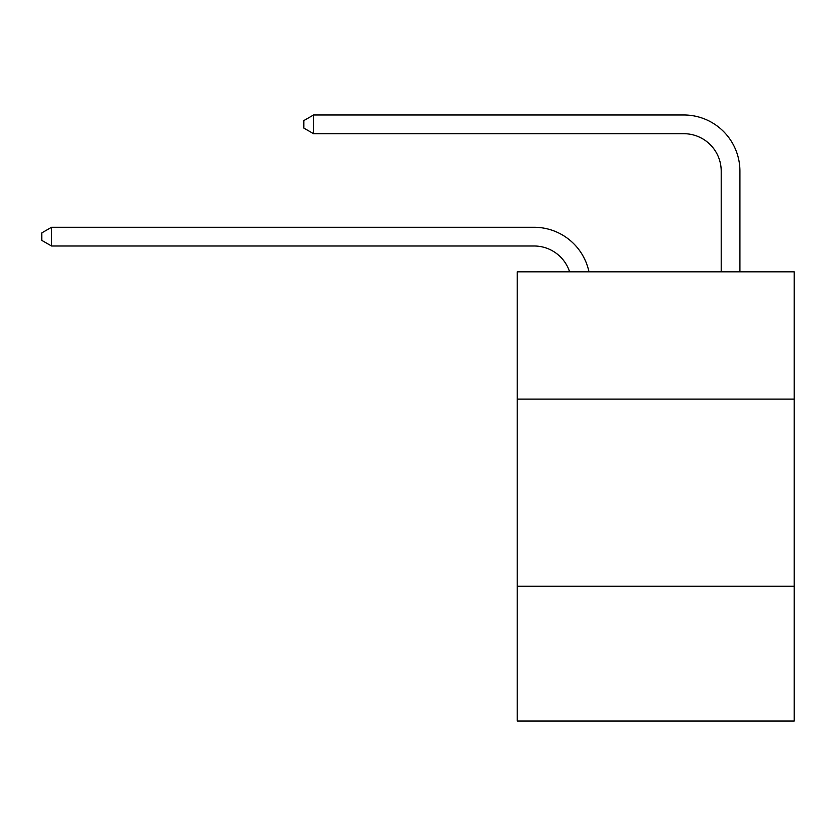 <?xml version="1.0" encoding="UTF-8"?>
<svg xmlns="http://www.w3.org/2000/svg" width="836" height="836" viewBox="0 0 836 836"><rect width="100%" height="100%" fill="white"/><g stroke="black" fill="none" stroke-linecap="round" stroke-linejoin="round"><path stroke-width="1.25" d="M794.2 399.096L794.2 271.825L517.202 271.825L517.202 399.096L794.2 399.096L794.2 721.019L517.202 721.019L517.202 399.096M794.2 586.255L517.202 586.255M534.037 245.993A37.432 37.432 -34.7 0 1 569.63 271.825A37.432 37.432 -27.9 0 0 534.037 245.993L51.529 245.993L41.8 240.381L41.8 232.899L51.529 227.277L534.037 227.277A56.148 56.148 145.3 0 1 588.983 271.825M721.207 271.825L721.207 171.129A37.432 37.432 11 0 0 683.775 133.697L313.563 133.697L303.834 128.086L303.834 120.593L313.563 114.981L683.775 114.981A56.148 56.148 37.9 0 1 739.923 171.129L739.923 271.825M51.529 227.277L534.037 227.277L51.529 227.277L534.037 227.277L51.529 227.277L534.037 227.277L51.529 227.277L534.037 227.277L51.529 227.277L534.037 227.277L51.529 227.277L534.037 227.277L51.529 227.277L534.037 227.277L51.529 227.277L534.037 227.277L51.529 227.277L534.037 227.277L51.529 227.277L534.037 227.277L51.529 227.277L534.037 227.277L51.529 227.277L51.529 245.993M721.207 171.129A37.432 37.432 -142.1 0 0 683.775 133.697A37.432 37.432 -142.1 0 1 721.207 171.129A37.432 37.432 -142.1 0 0 683.775 133.697A37.432 37.432 -142.1 0 1 721.207 171.129A37.432 37.432 -142.1 0 0 683.775 133.697A37.432 37.432 -142.1 0 1 721.207 171.129A37.432 37.432 -142.1 0 0 683.775 133.697A37.432 37.432 -142.1 0 1 721.207 171.129A37.432 37.432 -142.1 0 0 683.775 133.697A37.432 37.432 -142.1 0 1 721.207 171.129A37.432 37.432 -142.1 0 0 683.775 133.697A37.432 37.432 -142.1 0 1 721.207 171.129A37.432 37.432 -142.1 0 0 683.775 133.697A37.432 37.432 -142.1 0 1 721.207 171.129A37.432 37.432 -142.1 0 0 683.775 133.697A37.432 37.432 -142.1 0 1 721.207 171.129A37.432 37.432 -142.1 0 0 683.775 133.697A37.432 37.432 -142.1 0 1 721.207 171.129A37.432 37.432 -142.1 0 0 683.775 133.697A37.432 37.432 -142.1 0 1 721.207 171.129A37.432 37.432 -142.1 0 0 683.775 133.697A37.432 37.432 -142.1 0 1 721.207 171.129A37.432 37.432 -142.1 0 0 683.775 133.697M313.563 114.981L313.563 133.697"/></g></svg>
